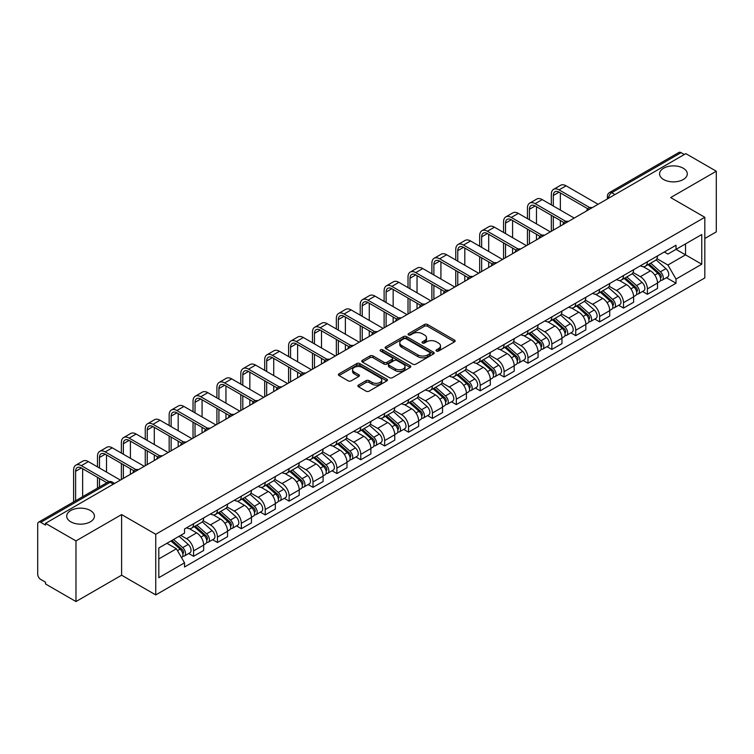 <?xml version="1.0" encoding="UTF-8"?>
<svg xmlns="http://www.w3.org/2000/svg" width="754" height="754" viewBox="0 0 754 754"><rect width="100%" height="100%" fill="white"/><g stroke="black" fill="none" stroke-linecap="round" stroke-linejoin="round"><path stroke-width="1.13" d="M436.453 351.053A1.489 0.858 0 0 0 438.555 351.053L454.521 341.835A2.13 1.225 0 0 0 455.143 340.968A2.13 1.225 0 0 0 454.521 340.101L427.471 324.484A2.13 1.225 0 0 0 424.464 324.484L408.498 333.702A1.489 0.858 0 0 0 408.065 334.305A1.489 0.858 0 0 0 408.498 334.917A1.489 0.858 0 0 0 410.6 334.917L412.664 333.72A6.805 3.93 0 0 1 422.287 333.72L424.54 335.021A6.805 3.93 0 0 1 426.528 337.801A6.805 3.93 0 0 1 424.54 340.582L422.476 341.769A1.489 0.858 0 0 0 422.042 342.382A1.489 0.858 0 0 0 422.476 342.985A1.489 0.858 0 0 0 424.577 342.985L426.641 341.788A6.805 3.93 0 0 1 436.264 341.788L438.517 343.089A6.805 3.93 0 0 1 440.506 345.869A6.805 3.93 0 0 1 438.517 348.65L436.453 349.837A1.489 0.858 0 0 0 436.019 350.45A1.489 0.858 0 0 0 436.453 351.053L436.453 349.837M90.367 510.505A13.855 8.002 0 0 0 75.268 508.771A13.855 8.002 0 0 0 66.71 516.16A13.855 8.002 0 0 0 70.772 521.815A13.855 8.002 0 0 0 85.871 523.549A13.855 8.002 0 0 0 94.429 516.16A13.855 8.002 0 0 0 90.367 510.505M683.228 168.217A13.855 8.002 0 0 0 668.129 166.483A13.855 8.002 0 0 0 659.571 173.872A13.855 8.002 0 0 0 663.633 179.537A13.855 8.002 0 0 0 678.732 181.271A13.855 8.002 0 0 0 687.29 173.872A13.855 8.002 0 0 0 683.228 168.217M358.489 385.049A2.13 1.225 0 0 0 357.867 385.916A2.13 1.225 0 0 0 358.489 386.783L366.076 391.166A2.13 1.225 0 0 0 369.083 391.166L386.821 380.921A2.13 1.225 0 0 0 387.443 380.054A2.13 1.225 0 0 0 386.821 379.187L359.762 363.569A2.13 1.225 0 0 0 356.755 363.569L339.027 373.814A2.13 1.225 0 0 0 338.405 374.681A2.13 1.225 0 0 0 339.027 375.549L348.197 380.836A2.13 1.225 0 0 0 351.194 380.836L358.791 376.453A2.13 1.225 0 0 0 359.413 375.586A2.13 1.225 0 0 0 358.791 374.719L354.239 372.099A5.683 3.28 0 0 1 352.58 369.771A5.683 3.28 0 0 1 356.086 366.746A5.683 3.28 0 0 1 362.278 367.452L380.091 377.735A5.683 3.28 0 0 1 381.76 380.054A5.683 3.28 0 0 1 378.244 383.089A5.683 3.28 0 0 1 372.052 382.382L369.083 380.666A2.13 1.225 0 0 0 366.076 380.666L358.489 385.049L358.489 386.783M155.748 534.284L121.611 514.567L75.975 540.91L45.513 523.323L685.829 153.637L716.3 171.224L670.674 197.567L704.82 217.284L155.748 534.284L155.748 594.925L704.82 277.924L704.82 217.284M412.815 364.182A2.13 1.225 0 0 0 415.822 364.182L433.559 353.937A2.13 1.225 0 0 0 434.181 353.07A2.13 1.225 0 0 0 433.559 352.203L406.51 336.586A2.13 1.225 0 0 0 403.503 336.586L385.765 346.821A2.13 1.225 0 0 0 385.143 347.688A2.13 1.225 0 0 0 385.765 348.555L412.815 364.182M381.175 351.373A1.489 0.858 0 0 1 382.683 351.59L410.157 367.452L392.457 377.669A2.13 1.225 0 0 1 389.45 377.669L362.391 362.052L362.391 360.318A2.13 1.225 0 0 0 361.769 361.185A2.13 1.225 0 0 0 362.391 362.052M362.391 360.318L369.988 355.935A2.13 1.225 0 0 1 372.994 355.935L383.965 362.269A2.13 1.225 0 0 0 386.972 362.269L392.005 359.366A2.13 1.225 0 0 0 392.627 358.499A2.13 1.225 0 0 0 392.005 357.632L380.582 351.034A1.489 0.858 0 0 1 380.148 350.422A1.489 0.858 0 0 1 381.062 349.63A1.489 0.858 0 0 1 382.683 349.818L410.185 365.699A2.13 1.225 0 0 1 410.807 366.567A2.13 1.225 0 0 1 410.185 367.434L410.185 365.699M75.975 540.91L75.975 601.551L45.513 583.964L45.513 582.192L40.763 579.458A4.326 2.498 -120 0 1 37.7 574.152L37.7 524.115A4.326 2.498 -120 0 1 38.595 522.136L107.954 482.089A4.326 2.498 60 0 1 110.122 482.306L40.763 522.343A4.326 2.498 -120 0 0 38.595 522.136M704.82 238.5L716.3 231.864L716.3 171.224M75.975 601.551L121.611 575.208L155.748 594.925M45.513 523.323L45.513 525.086L40.763 522.343M614.934 194.56L611.72 192.704A4.326 2.498 60 0 0 609.562 192.487L678.92 152.449A4.326 2.498 60 0 1 681.088 152.657L611.72 192.704A4.326 2.498 120 0 0 608.657 198.01L608.657 198.189M684.302 154.513L681.088 152.657M647.394 261.742A9.962 5.749 60 0 1 645.339 266.219L655.443 260.384A9.962 5.749 -120 0 0 657.507 255.908M633.058 272.467L640.353 276.69A9.962 5.749 60 0 1 647.403 288.886L657.507 283.052A9.962 5.749 -120 0 0 650.457 270.856L643.228 266.671M657.507 283.052L657.507 288.443L647.403 294.277L642.549 291.478M645.339 266.219A9.962 5.749 60 0 1 640.429 265.766M647.403 288.886L647.403 294.277M623.511 275.54A9.962 5.749 60 0 1 621.447 280.007L631.56 274.173A9.962 5.749 -120 0 0 633.614 269.706M618.666 305.266L623.511 308.066L633.614 302.231L633.614 296.84A9.962 5.749 -120 0 0 626.574 284.644L619.345 280.469M621.447 280.007A9.962 5.749 60 0 1 616.546 279.555M609.175 286.266L616.47 290.478A9.962 5.749 60 0 1 623.511 302.674L623.511 308.066M599.628 289.329A9.962 5.749 60 0 1 597.564 293.796L607.667 287.962A9.962 5.749 -120 0 0 609.732 283.495M594.783 319.065L599.628 321.854L609.732 316.02L609.732 310.629A9.962 5.749 -120 0 0 602.691 298.433L595.453 294.258M597.564 293.796A9.962 5.749 60 0 1 592.663 293.344M585.283 300.054L592.587 304.267A9.962 5.749 60 0 1 599.628 316.463L599.628 321.854M575.745 303.117A9.962 5.749 60 0 1 573.681 307.585L583.784 301.751A9.962 5.749 -120 0 0 585.849 297.283M570.901 332.853L575.745 335.653L585.849 329.818L585.849 324.418A9.962 5.749 -120 0 0 578.808 312.222L571.57 308.047M573.681 307.585A9.962 5.749 60 0 1 568.77 307.142M561.4 313.843L568.695 318.056A9.962 5.749 60 0 1 575.745 330.252L575.745 335.653M551.853 316.906A9.962 5.749 60 0 1 549.789 321.383L559.902 315.54A9.962 5.749 -120 0 0 561.966 311.072M547.008 346.642L551.853 349.441L561.966 343.607L561.966 338.216A9.962 5.749 -120 0 0 554.916 326.011L547.687 321.835M549.789 321.383A9.962 5.749 60 0 1 544.888 320.931M537.517 327.632L544.812 331.845A9.962 5.749 60 0 1 551.853 344.05L551.853 349.441M527.97 330.695A9.962 5.749 60 0 1 525.906 335.172L536.009 329.338A9.962 5.749 -120 0 0 538.073 324.861M523.125 360.431L527.97 363.23L538.073 357.396L538.073 352.005A9.962 5.749 -120 0 0 531.033 339.8L523.804 335.624M525.906 335.172A9.962 5.749 60 0 1 521.005 334.719M513.625 341.421L520.929 345.634A9.962 5.749 60 0 1 527.97 357.839L527.97 363.23M504.087 344.484A9.962 5.749 60 0 1 502.023 348.961L512.126 343.127A9.962 5.749 -120 0 0 514.19 338.65M499.242 374.22L504.087 377.019L514.19 371.185L514.19 365.794A9.962 5.749 -120 0 0 507.15 353.598L499.911 349.413M502.023 348.961A9.962 5.749 60 0 1 497.122 348.508M489.742 355.209L497.037 359.432A9.962 5.749 60 0 1 504.087 371.628L504.087 377.019M480.194 358.282A9.962 5.749 60 0 1 478.14 362.749L488.243 356.915A9.962 5.749 -120 0 0 490.307 352.448M475.35 388.008L480.194 390.808L490.307 384.974L490.307 379.582A9.962 5.749 -120 0 0 483.257 367.387L476.028 363.211M478.14 362.749A9.962 5.749 60 0 1 473.229 362.297M465.859 369.008L473.154 373.221A9.962 5.749 60 0 1 480.194 385.417L480.194 390.808M456.311 372.071A9.962 5.749 60 0 1 454.247 376.538L464.351 370.704A9.962 5.749 -120 0 0 466.415 366.237M451.467 401.807L456.311 404.596L466.415 398.762L466.415 393.371A9.962 5.749 -120 0 0 459.374 381.175L452.146 377M454.247 376.538A9.962 5.749 60 0 1 449.346 376.086M441.967 382.796L449.271 387.009A9.962 5.749 60 0 1 456.311 399.205L456.311 404.596M432.428 385.859A9.962 5.749 60 0 1 430.364 390.327L440.468 384.493A9.962 5.749 -120 0 0 442.532 380.025M427.584 415.595L432.428 418.395L442.532 412.551L442.532 407.16A9.962 5.749 -120 0 0 435.492 394.964L428.253 390.789M430.364 390.327A9.962 5.749 60 0 1 425.463 389.884M418.084 396.585L425.388 400.798A9.962 5.749 60 0 1 432.428 412.994L432.428 418.395M408.545 399.648A9.962 5.749 60 0 1 406.481 404.116L416.585 398.282A9.962 5.749 -120 0 0 418.649 393.814M403.692 429.384L408.545 432.183L418.649 426.349L418.649 420.958A9.962 5.749 -120 0 0 411.599 408.753L404.37 404.578M406.481 404.116A9.962 5.749 60 0 1 401.571 403.673M394.201 410.374L401.496 414.587A9.962 5.749 60 0 1 408.545 426.792L408.545 432.183M384.653 413.437A9.962 5.749 60 0 1 382.589 417.914L392.702 412.08A9.962 5.749 -120 0 0 394.757 407.603M379.809 443.173L384.653 445.972L394.757 440.138L394.757 434.747A9.962 5.749 -120 0 0 387.716 422.542L380.487 418.366M382.589 417.914A9.962 5.749 60 0 1 377.688 417.462M370.318 424.163L377.613 428.376A9.962 5.749 60 0 1 384.653 440.581L384.653 445.972M360.77 427.226A9.962 5.749 60 0 1 358.706 431.703L368.81 425.869A9.962 5.749 -120 0 0 370.874 421.392M355.926 456.962L360.77 459.761L370.874 453.927L370.874 448.536A9.962 5.749 -120 0 0 363.833 436.33L356.595 432.155M358.706 431.703A9.962 5.749 60 0 1 353.805 431.25M346.425 437.951L353.73 442.174A9.962 5.749 60 0 1 360.77 454.37L360.77 459.761M336.887 441.024A9.962 5.749 60 0 1 334.823 445.491L344.927 439.657A9.962 5.749 -120 0 0 346.991 435.19M332.043 470.75L336.887 473.55L346.991 467.716L346.991 462.325A9.962 5.749 -120 0 0 339.95 450.129L332.712 445.953M334.823 445.491A9.962 5.749 60 0 1 329.922 445.039M322.542 451.75L329.837 455.963A9.962 5.749 60 0 1 336.887 468.159L336.887 473.55M312.995 454.813A9.962 5.749 60 0 1 310.94 459.28L321.044 453.446A9.962 5.749 -120 0 0 323.108 448.979M308.15 484.549L312.995 487.338L323.108 481.504L323.108 476.113A9.962 5.749 -120 0 0 316.058 463.917L308.829 459.742M310.94 459.28A9.962 5.749 60 0 1 306.03 458.828M298.659 465.538L305.954 469.751A9.962 5.749 60 0 1 312.995 481.947L312.995 487.338M289.112 468.602A9.962 5.749 60 0 1 287.048 473.069L297.151 467.235A9.962 5.749 -120 0 0 299.215 462.767M284.267 498.337L289.112 501.127L299.215 495.293L299.215 489.902A9.962 5.749 -120 0 0 292.175 477.706L284.946 473.531M287.048 473.069A9.962 5.749 60 0 1 282.147 472.626M274.767 479.327L282.071 483.54A9.962 5.749 60 0 1 289.112 495.736L289.112 501.127M265.229 482.39A9.962 5.749 60 0 1 263.165 486.858L273.268 481.024A9.962 5.749 -120 0 0 275.333 476.556M260.384 512.126L265.229 514.925L275.333 509.091L275.333 503.691A9.962 5.749 -120 0 0 268.292 491.495L261.054 487.32M263.165 486.858A9.962 5.749 60 0 1 258.264 486.415M250.884 493.116L258.188 497.329A9.962 5.749 60 0 1 265.229 509.534L265.229 514.925M241.337 496.179A9.962 5.749 60 0 1 239.282 500.656L249.386 494.822A9.962 5.749 -120 0 0 251.45 490.345M236.492 525.915L241.337 528.714L251.45 522.88L251.45 517.489A9.962 5.749 -120 0 0 244.4 505.284L237.171 501.108M239.282 500.656A9.962 5.749 60 0 1 234.371 500.204M227.001 506.905L234.296 511.118A9.962 5.749 60 0 1 241.337 523.323L241.337 528.714M217.454 509.968A9.962 5.749 60 0 1 215.39 514.445L225.503 508.611A9.962 5.749 -120 0 0 227.557 504.134M212.609 539.704L217.454 542.503L227.557 536.669L227.557 531.278A9.962 5.749 -120 0 0 220.517 519.072L213.288 514.897M215.39 514.445A9.962 5.749 60 0 1 210.489 513.992M203.118 520.694L210.413 524.907A9.962 5.749 60 0 1 217.454 537.112L217.454 542.503M193.571 523.766A9.962 5.749 60 0 1 191.507 528.234L201.61 522.399A9.962 5.749 -120 0 0 203.674 517.932M188.726 553.493L193.571 556.292L203.674 550.458L203.674 545.067A9.962 5.749 -120 0 0 196.634 532.871L189.395 528.695M191.507 528.234A9.962 5.749 60 0 1 186.606 527.781M180.706 535.34L186.53 538.705A9.962 5.749 60 0 1 193.571 550.901L193.571 556.292M664.321 251.977L667.912 254.051L701.757 234.522L685.527 243.891L685.527 254.852L667.912 265.022L656.941 258.679M158.811 558.94L176.417 548.78L184.532 562.833L158.811 577.687L158.811 547.979L184.532 533.135L184.532 528.978L676.027 245.22L676.027 249.367L701.757 264.22L676.027 279.074L667.912 265.022M701.757 234.522L701.757 264.22M184.532 562.833L184.532 566.989L676.027 283.231L676.027 279.074M121.611 514.567L121.611 575.208M176.417 548.78L166.926 543.295M666.442 277.689L676.027 283.231M437.047 351.26L438.517 350.412A6.805 3.93 0 0 0 440.506 347.641L440.506 345.869M426.528 337.801L426.528 339.564A6.805 3.93 0 0 1 424.54 342.344L423.069 343.193M454.492 341.854L427.471 326.246A2.13 1.225 0 0 0 424.464 326.246L409.092 335.125M433.559 352.203L433.559 353.937L406.51 338.358A2.13 1.225 0 0 0 403.503 338.358L385.794 348.574M429.799 353.683A1.489 0.858 0 0 0 430.232 353.07A1.489 0.858 0 0 0 429.799 352.467L406.057 338.753A1.489 0.858 0 0 0 403.946 338.753L401.769 340.016A6.805 3.93 0 0 0 399.78 342.787A6.805 3.93 0 0 0 401.769 345.568L417.999 354.936A6.805 3.93 0 0 0 427.622 354.936L429.799 353.683L429.799 355.445A1.489 0.858 0 0 0 430.232 354.842L430.232 353.07M399.78 342.787L399.78 344.559A6.805 3.93 0 0 0 401.769 347.33L401.769 345.568M429.799 355.445L427.622 356.708A6.805 3.93 0 0 1 417.999 356.708L401.769 347.33M362.42 362.071L369.988 357.707L369.988 355.935M392.627 358.499L392.627 360.261A2.13 1.225 0 0 1 392.005 361.128L386.972 364.041A2.13 1.225 0 0 1 383.965 364.041L372.994 357.707A2.13 1.225 0 0 0 369.988 357.707M395.35 368.838A5.683 3.28 0 0 0 401.543 369.554A5.683 3.28 0 0 0 405.049 366.519A5.683 3.28 0 0 0 403.39 364.201L397.113 360.582A2.13 1.225 0 0 0 394.106 360.582L389.073 363.485A2.13 1.225 0 0 0 388.451 364.352A2.13 1.225 0 0 0 389.073 365.219L395.35 368.838L395.35 370.61A5.683 3.28 0 0 0 401.543 371.326A5.683 3.28 0 0 0 405.049 368.291L405.049 366.519M388.451 364.352L388.451 366.124A2.13 1.225 0 0 0 389.073 366.991L389.073 365.219M395.35 370.61L389.073 366.991M381.76 380.054L381.76 381.826A5.683 3.28 0 0 1 378.244 384.86A5.683 3.28 0 0 1 372.052 384.144L369.083 382.429A2.13 1.225 0 0 0 366.076 382.429L358.518 386.802M352.58 369.771L352.58 371.543A5.683 3.28 0 0 0 354.239 373.861L354.239 372.099M358.763 376.472L354.239 373.861M386.793 380.94L359.762 365.341A2.13 1.225 0 0 0 356.755 365.341L339.055 375.558M648.091 264.626L657.827 273.316A5.41 3.129 60 0 1 659.524 281.685L657.507 282.854M648.346 264.861L652.926 267.5M649.071 264.06L659.901 273.721A2.601 1.499 60 0 1 660.721 277.745A2.601 1.499 60 0 1 660.485 277.84M650.693 263.127L660.429 271.808A5.41 3.129 60 0 1 662.125 280.177A5.41 3.129 60 0 1 660.495 280.356M656.121 259.866L665.942 268.631A5.41 3.129 60 0 1 667.639 277.001L662.125 280.177M553.313 206.012L553.313 195.493A8.124 4.684 60 0 1 554.991 191.77A8.124 4.684 60 0 1 559.053 192.176L587.8 208.773M598.092 204.287L566.094 185.814A10.933 6.315 -120 0 0 560.627 185.267L553.587 189.339A10.933 6.315 -120 0 0 551.315 194.343L551.315 204.862M589.779 207.614L559.053 189.876A10.933 6.315 -120 0 0 553.587 189.339M551.315 215.295L551.315 231.29M553.313 230.14L553.313 216.445M560.354 226.077L560.354 220.507M560.354 210.074L560.354 192.93M624.208 278.414L633.935 287.104A5.41 3.129 60 0 1 635.641 295.474L633.614 296.642M624.463 278.65L629.043 281.289M625.189 277.849L636.018 287.519A2.601 1.499 60 0 1 636.828 291.534A2.601 1.499 60 0 1 636.593 291.628M626.81 276.916L636.536 285.596A5.41 3.129 60 0 1 638.242 293.975A5.41 3.129 60 0 1 636.602 294.145M632.238 273.655L642.05 282.42A5.41 3.129 60 0 1 643.756 290.79L638.242 293.975M600.316 292.213L610.052 300.893A5.41 3.129 60 0 1 611.748 309.263L609.732 310.431M600.58 292.439L605.16 295.087M601.296 291.638L612.135 301.308A2.601 1.499 60 0 1 612.945 305.323A2.601 1.499 60 0 1 612.71 305.417M602.917 290.705L612.653 299.395A5.41 3.129 60 0 1 614.35 307.764A5.41 3.129 60 0 1 612.719 307.934M608.346 287.444L618.167 296.209A5.41 3.129 60 0 1 619.863 304.578L614.35 307.764M529.421 219.8L529.421 209.282A8.124 4.684 60 0 1 531.108 205.559A8.124 4.684 60 0 1 535.17 205.965L563.917 222.562M574.209 218.076L542.211 199.603A10.933 6.315 -120 0 0 536.744 199.056L529.694 203.128A10.933 6.315 -120 0 0 527.432 208.132L527.432 218.651M565.896 221.403L535.17 203.665A10.933 6.315 -120 0 0 529.694 203.128M527.432 229.084L527.432 245.078M529.421 243.928L529.421 230.234M536.471 239.866L536.471 234.296M536.471 223.863L536.471 206.719M505.538 233.589L505.538 223.071A8.124 4.684 60 0 1 507.225 219.357A8.124 4.684 60 0 1 511.278 219.753L540.034 236.351M550.326 231.864L518.328 213.391A10.933 6.315 -120 0 0 512.852 212.854L505.811 216.916A10.933 6.315 -120 0 0 503.549 221.921L503.549 232.439M542.003 235.201L511.278 217.454A10.933 6.315 -120 0 0 505.811 216.916M503.549 242.873L503.549 258.876M505.538 257.727L505.538 244.023M512.579 253.655L512.579 248.085M512.579 237.661L512.579 220.507M576.433 306.001L586.169 314.682A5.41 3.129 60 0 1 587.866 323.051L585.849 324.22M576.687 306.228L581.268 308.876M577.413 305.436L588.243 315.097A2.601 1.499 60 0 1 589.062 319.112A2.601 1.499 60 0 1 588.827 319.206M579.034 304.493L588.77 313.183A5.41 3.129 60 0 1 590.467 321.553A5.41 3.129 60 0 1 588.836 321.722M584.463 301.242L594.284 309.998A5.41 3.129 60 0 1 595.98 318.367L590.467 321.553M552.55 319.79L562.277 328.471A5.41 3.129 60 0 1 563.983 336.84L561.956 338.009M552.805 320.016L557.385 322.665M553.53 319.225L564.36 328.885A2.601 1.499 60 0 1 565.17 332.9A2.601 1.499 60 0 1 564.934 332.995M555.151 318.282L564.878 326.972A5.41 3.129 60 0 1 566.584 335.341A5.41 3.129 60 0 1 564.944 335.511M560.58 315.031L570.392 323.786A5.41 3.129 60 0 1 572.097 332.156L566.584 335.341M528.658 333.579L538.394 342.259A5.41 3.129 60 0 1 540.09 350.638L538.073 351.798M528.922 333.805L533.502 336.454M529.647 333.014L540.477 342.674A2.601 1.499 60 0 1 541.287 346.699A2.601 1.499 60 0 1 541.052 346.793M531.268 332.08L540.995 340.761A5.41 3.129 60 0 1 542.701 349.13A5.41 3.129 60 0 1 541.061 349.309M536.688 328.819L546.509 337.575A5.41 3.129 60 0 1 548.205 345.954L542.701 349.13M481.655 247.378L481.655 236.86A8.124 4.684 60 0 1 483.333 233.146A8.124 4.684 60 0 1 487.395 233.542L516.141 250.149M526.443 245.653L494.436 227.18A10.933 6.315 -120 0 0 488.969 226.643L481.929 230.705A10.933 6.315 -120 0 0 479.667 235.71L479.667 246.228M518.121 248.99L487.395 231.252A10.933 6.315 -120 0 0 481.929 230.705M479.667 256.662L479.667 272.665M481.655 271.515L481.655 257.811M488.696 267.444L488.696 261.883M488.696 251.45L488.696 234.296M457.763 261.167L457.763 250.648A8.124 4.684 60 0 1 459.45 246.935A8.124 4.684 60 0 1 463.512 247.34L492.258 263.938M502.55 259.451L470.553 240.969A10.933 6.315 -120 0 0 465.086 240.432L458.046 244.494A10.933 6.315 -120 0 0 455.774 249.499L455.774 260.026M494.238 262.778L463.512 245.041A10.933 6.315 -120 0 0 458.046 244.494M455.774 270.45L455.774 286.454M457.763 285.304L457.763 271.6M464.813 281.242L464.813 275.672M464.813 265.238L464.813 248.085M433.88 274.965L433.88 264.447A8.124 4.684 60 0 1 435.567 260.724A8.124 4.684 60 0 1 439.62 261.129L468.375 277.726M478.667 273.24L446.67 254.758A10.933 6.315 -120 0 0 441.203 254.221L434.153 258.283A10.933 6.315 -120 0 0 431.891 263.297L431.891 273.815M470.355 276.567L439.62 258.829A10.933 6.315 -120 0 0 434.153 258.283M431.891 284.239L431.891 300.243M433.88 299.093L433.88 285.389M440.92 295.031L440.92 289.461M440.92 279.027L440.92 261.883M504.775 347.368L514.511 356.058A5.41 3.129 60 0 1 516.207 364.427L514.19 365.596M505.029 347.603L509.61 350.242M505.755 346.802L516.584 356.463A2.601 1.499 60 0 1 517.404 360.487A2.601 1.499 60 0 1 517.169 360.582M507.376 345.869L517.112 354.55A5.41 3.129 60 0 1 518.809 362.919A5.41 3.129 60 0 1 517.178 363.098M512.805 342.608L522.626 351.373A5.41 3.129 60 0 1 524.322 359.743L518.809 362.919M409.997 288.754L409.997 278.235A8.124 4.684 60 0 1 411.675 274.513A8.124 4.684 60 0 1 415.737 274.918L444.483 291.515M454.785 287.029L422.777 268.556A10.933 6.315 -120 0 0 417.311 268.009L410.27 272.081A10.933 6.315 -120 0 0 408.008 277.086L408.008 287.604M446.462 290.356L415.737 272.618A10.933 6.315 -120 0 0 410.27 272.081M408.008 298.037L408.008 314.032M409.997 312.882L409.997 299.187M417.037 308.82L417.037 303.249M417.037 292.816L417.037 275.672M480.892 361.157L490.618 369.846A5.41 3.129 60 0 1 492.324 378.216L490.298 379.385M481.146 361.392L485.727 364.031M481.872 360.591L492.701 370.261A2.601 1.499 60 0 1 493.521 374.276A2.601 1.499 60 0 1 493.276 374.37M483.493 359.658L493.229 368.338A5.41 3.129 60 0 1 494.926 376.717A5.41 3.129 60 0 1 493.286 376.887M488.922 356.397L498.733 365.162A5.41 3.129 60 0 1 500.439 373.532L494.926 376.717M386.114 302.543L386.114 292.024A8.124 4.684 60 0 1 387.792 288.301A8.124 4.684 60 0 1 391.854 288.707L420.6 305.304M430.892 300.818L398.894 282.345A10.933 6.315 -120 0 0 393.428 281.798L386.387 285.87A10.933 6.315 -120 0 0 384.116 290.874L384.116 301.393M422.579 304.145L391.854 286.407A10.933 6.315 -120 0 0 386.387 285.87M384.116 311.826L384.116 327.82M386.114 326.671L386.114 312.976M393.154 322.608L393.154 317.038M393.154 306.605L393.154 289.461M456.999 374.945L466.735 383.635A5.41 3.129 60 0 1 468.432 392.005L466.415 393.173M457.263 375.181L461.844 377.829M457.989 374.38L468.818 384.05A2.601 1.499 60 0 1 469.629 388.065A2.601 1.499 60 0 1 469.393 388.159M459.61 373.447L469.337 382.137A5.41 3.129 60 0 1 471.043 390.506A5.41 3.129 60 0 1 469.403 390.676M465.029 370.186L474.85 378.951A5.41 3.129 60 0 1 476.547 387.32L471.043 390.506M362.222 316.331L362.222 305.813A8.124 4.684 60 0 1 363.909 302.1A8.124 4.684 60 0 1 367.971 302.495L396.717 319.093M407.009 314.607L375.011 296.133A10.933 6.315 -120 0 0 369.545 295.587L362.495 299.658A10.933 6.315 -120 0 0 360.233 304.663L360.233 315.181M398.696 317.943L367.971 300.196A10.933 6.315 -120 0 0 362.495 299.658M360.233 325.615L360.233 341.619M362.222 340.469L362.222 326.765M369.272 336.397L369.272 330.827M369.272 320.403L369.272 303.249M433.116 388.744L442.852 397.424A5.41 3.129 60 0 1 444.549 405.793L442.532 406.962M433.371 388.97L437.961 391.618M434.097 388.169L444.926 397.839A2.601 1.499 60 0 1 445.746 401.854A2.601 1.499 60 0 1 445.51 401.948M435.718 387.236L445.454 395.925A5.41 3.129 60 0 1 447.15 404.295A5.41 3.129 60 0 1 445.52 404.464M441.147 383.974L450.967 392.74A5.41 3.129 60 0 1 452.664 401.109L447.15 404.295M338.339 330.12L338.339 319.602A8.124 4.684 60 0 1 340.016 315.888A8.124 4.684 60 0 1 344.078 316.284L372.834 332.891M383.126 328.395L351.128 309.922A10.933 6.315 -120 0 0 345.652 309.385L338.612 313.447A10.933 6.315 -120 0 0 336.35 318.452L336.35 328.97M374.804 331.732L344.078 313.994A10.933 6.315 -120 0 0 338.612 313.447M336.35 339.404L336.35 355.407M338.339 354.257L338.339 340.554M345.379 350.186L345.379 344.616M345.379 334.192L345.379 317.038M409.233 402.532L418.97 411.213A5.41 3.129 60 0 1 420.666 419.582L418.649 420.751M409.488 402.759L414.069 405.407M410.214 401.967L421.043 411.627A2.601 1.499 60 0 1 421.863 415.642A2.601 1.499 60 0 1 421.627 415.737M411.835 401.024L421.571 409.714A5.41 3.129 60 0 1 423.267 418.084A5.41 3.129 60 0 1 421.637 418.253M417.264 397.773L427.084 406.529A5.41 3.129 60 0 1 428.781 414.898L423.267 418.084M314.456 343.909L314.456 333.391A8.124 4.684 60 0 1 316.133 329.677A8.124 4.684 60 0 1 320.196 330.082L348.942 346.68M359.243 342.193L327.236 323.711A10.933 6.315 -120 0 0 321.769 323.174L314.729 327.236A10.933 6.315 -120 0 0 312.467 332.241L312.467 342.768M350.921 345.521L320.196 327.783A10.933 6.315 -120 0 0 314.729 327.236M312.467 353.192L312.467 369.196M314.456 368.046L314.456 354.342M321.496 363.984L321.496 358.414M321.496 347.98L321.496 330.827M385.351 416.321L395.077 425.002A5.41 3.129 60 0 1 396.783 433.38L394.757 434.54M385.605 416.547L390.186 419.196M386.331 415.756L397.16 425.416A2.601 1.499 60 0 1 397.971 429.441A2.601 1.499 60 0 1 397.735 429.526M387.952 414.823L397.678 423.503A5.41 3.129 60 0 1 399.384 431.872A5.41 3.129 60 0 1 397.744 432.051M393.381 411.561L403.192 420.317A5.41 3.129 60 0 1 404.898 428.696L399.384 431.872M290.563 357.707L290.563 347.179A8.124 4.684 60 0 1 292.25 343.466A8.124 4.684 60 0 1 296.313 343.871L325.059 360.469M335.351 355.982L303.353 337.5A10.933 6.315 -120 0 0 297.887 336.963L290.846 341.025A10.933 6.315 -120 0 0 288.575 346.039L288.575 356.557M327.038 359.309L296.313 341.571A10.933 6.315 -120 0 0 290.846 341.025M288.575 366.981L288.575 382.985M290.563 381.835L290.563 368.131M297.613 377.773L297.613 372.203M297.613 361.769L297.613 344.616M361.458 430.11L371.194 438.8A5.41 3.129 60 0 1 372.891 447.169L370.874 448.328M361.722 430.346L366.303 432.984M362.438 429.544L373.277 439.205A2.601 1.499 60 0 1 374.088 443.229A2.601 1.499 60 0 1 373.852 443.324M364.059 428.611L373.796 437.292A5.41 3.129 60 0 1 375.492 445.661A5.41 3.129 60 0 1 373.861 445.84M369.488 425.35L379.309 434.115A5.41 3.129 60 0 1 381.006 442.485L375.492 445.661M266.68 371.496L266.68 360.978A8.124 4.684 60 0 1 268.367 357.255A8.124 4.684 60 0 1 272.42 357.66L301.176 374.257M311.468 369.771L279.47 351.298A10.933 6.315 -120 0 0 274.004 350.751L266.954 354.823A10.933 6.315 -120 0 0 264.692 359.828L264.692 370.346M303.146 373.098L272.42 355.36A10.933 6.315 -120 0 0 266.954 354.823M264.692 380.779L264.692 396.774M266.68 395.624L266.68 381.929M273.721 391.562L273.721 385.991M273.721 375.558L273.721 358.414M337.575 443.899L347.311 452.589A5.41 3.129 60 0 1 349.008 460.958L346.991 462.127M337.83 444.134L342.41 446.773M338.555 443.333L349.385 453.003A2.601 1.499 60 0 1 350.205 457.018A2.601 1.499 60 0 1 349.969 457.113M340.177 442.4L349.913 451.081A5.41 3.129 60 0 1 351.609 459.45A5.41 3.129 60 0 1 349.979 459.629M345.605 439.139L355.426 447.904A5.41 3.129 60 0 1 357.123 456.274L351.609 459.45M242.797 385.285L242.797 374.766A8.124 4.684 60 0 1 244.475 371.043A8.124 4.684 60 0 1 248.537 371.449L277.284 388.046M287.585 383.56L255.578 365.087A10.933 6.315 -120 0 0 250.111 364.54L243.071 368.612A10.933 6.315 -120 0 0 240.809 373.616L240.809 384.135M279.263 386.887L248.537 369.149A10.933 6.315 -120 0 0 243.071 368.612M240.809 394.568L240.809 410.562M242.797 409.413L242.797 395.718M249.838 405.35L249.838 399.78M249.838 389.347L249.838 372.203M313.692 457.687L323.419 466.377A5.41 3.129 60 0 1 325.125 474.747L323.098 475.915M313.947 457.923L318.527 460.571M314.672 457.122L325.502 466.792A2.601 1.499 60 0 1 326.322 470.807A2.601 1.499 60 0 1 326.077 470.901M316.294 456.189L326.03 464.869A5.41 3.129 60 0 1 327.726 473.248A5.41 3.129 60 0 1 326.086 473.418M321.722 452.928L331.534 461.693A5.41 3.129 60 0 1 333.24 470.062L327.726 473.248M218.914 399.073L218.914 388.555A8.124 4.684 60 0 1 220.592 384.842A8.124 4.684 60 0 1 224.654 385.237L253.401 401.835M263.693 397.349L231.695 378.876A10.933 6.315 -120 0 0 226.228 378.329L219.188 382.401A10.933 6.315 -120 0 0 216.916 387.405L216.916 397.923M255.38 400.685L224.654 382.938A10.933 6.315 -120 0 0 219.188 382.401M216.916 408.357L216.916 424.361M218.914 423.211L218.914 409.507M225.955 419.139L225.955 413.569M225.955 403.145L225.955 385.991M289.8 471.486L299.536 480.166A5.41 3.129 60 0 1 301.232 488.535L299.215 489.704M290.064 471.712L294.644 474.36M290.79 470.911L301.619 480.581A2.601 1.499 60 0 1 302.429 484.596A2.601 1.499 60 0 1 302.194 484.69M292.411 469.978L302.137 478.667A5.41 3.129 60 0 1 303.843 487.037A5.41 3.129 60 0 1 302.203 487.207M297.83 466.717L307.651 475.482A5.41 3.129 60 0 1 309.347 483.851L303.843 487.037M195.022 412.862L195.022 402.344A8.124 4.684 60 0 1 196.709 398.63A8.124 4.684 60 0 1 200.762 399.026L229.518 415.633M239.81 411.137L207.812 392.664A10.933 6.315 -120 0 0 202.345 392.127L195.295 396.189A10.933 6.315 -120 0 0 193.033 401.194L193.033 411.712M231.497 414.474L200.762 396.736A10.933 6.315 -120 0 0 195.295 396.189M193.033 422.146L193.033 438.149M195.022 437L195.022 423.296M202.072 432.928L202.072 427.358M202.072 416.934L202.072 399.78M265.917 485.274L275.653 493.955A5.41 3.129 60 0 1 277.349 502.324L275.333 503.493M266.171 485.501L270.761 488.149M266.897 484.709L277.726 494.37A2.601 1.499 60 0 1 278.546 498.385A2.601 1.499 60 0 1 278.311 498.479M268.518 483.766L278.254 492.456A5.41 3.129 60 0 1 279.951 500.826A5.41 3.129 60 0 1 278.32 500.995M273.947 480.515L283.768 489.271A5.41 3.129 60 0 1 285.464 497.64L279.951 500.826M171.139 426.651L171.139 416.133A8.124 4.684 60 0 1 172.817 412.419A8.124 4.684 60 0 1 176.879 412.824L205.635 429.422M215.927 424.936L183.919 406.453A10.933 6.315 -120 0 0 178.453 405.916L171.412 409.978A10.933 6.315 -120 0 0 169.15 414.983L169.15 425.501M207.604 428.263L176.879 410.525A10.933 6.315 -120 0 0 171.412 409.978M169.15 435.935L169.15 451.938M171.139 450.788L171.139 437.084M178.18 446.717L178.18 441.156M178.18 430.723L178.18 413.569M242.034 499.063L251.761 507.744A5.41 3.129 60 0 1 253.467 516.122L251.44 517.282M242.288 499.289L246.869 501.938M243.014 498.498L253.844 508.158A2.601 1.499 60 0 1 254.663 512.173A2.601 1.499 60 0 1 254.418 512.268M244.635 497.555L254.371 506.245A5.41 3.129 60 0 1 256.068 514.614A5.41 3.129 60 0 1 254.428 514.793M250.064 494.304L259.876 503.059A5.41 3.129 60 0 1 261.581 511.429L256.068 514.614M147.256 440.449L147.256 429.921A8.124 4.684 60 0 1 148.934 426.208A8.124 4.684 60 0 1 152.996 426.613L181.742 443.211M192.034 438.724L160.037 420.242A10.933 6.315 -120 0 0 154.57 419.705L147.53 423.767A10.933 6.315 -120 0 0 145.258 428.781L145.258 439.299M183.722 442.051L152.996 424.313A10.933 6.315 -120 0 0 147.53 423.767M145.258 449.723L145.258 465.727M147.256 464.577L147.256 450.873M154.297 460.515L154.297 454.945M154.297 444.511L154.297 427.358M218.142 512.852L227.878 521.542A5.41 3.129 60 0 1 229.574 529.911L227.557 531.07M218.406 513.088L222.986 515.727M219.131 512.286L229.961 521.947A2.601 1.499 60 0 1 230.771 525.972A2.601 1.499 60 0 1 230.535 526.066M220.752 511.353L230.479 520.034A5.41 3.129 60 0 1 232.185 528.403A5.41 3.129 60 0 1 230.545 528.582M226.172 508.092L235.993 516.848A5.41 3.129 60 0 1 237.689 525.227L232.185 528.403M123.364 454.238L123.364 443.72A8.124 4.684 60 0 1 125.051 439.997A8.124 4.684 60 0 1 129.113 440.402L157.859 456.999M168.151 452.513L136.154 434.04A10.933 6.315 -120 0 0 130.687 433.493L123.637 437.565A10.933 6.315 -120 0 0 121.375 442.57L121.375 453.088M159.839 455.84L129.113 438.102A10.933 6.315 -120 0 0 123.637 437.565M121.375 463.522L121.375 479.516M123.364 478.366L123.364 464.662M130.414 474.304L130.414 468.734M130.414 458.3L130.414 441.156M194.259 526.641L203.995 535.331A5.41 3.129 60 0 1 205.691 543.7L203.674 544.869M194.523 526.876L199.103 529.515M195.239 526.075L206.068 535.736A2.601 1.499 60 0 1 206.888 539.76A2.601 1.499 60 0 1 206.653 539.855M196.86 525.142L206.596 533.823A5.41 3.129 60 0 1 208.292 542.192A5.41 3.129 60 0 1 206.662 542.371M202.289 521.881L212.11 530.646A5.41 3.129 60 0 1 213.806 539.016L208.292 542.192M99.481 468.027L99.481 457.508A8.124 4.684 60 0 1 101.159 453.785A8.124 4.684 60 0 1 105.221 454.191L133.976 470.788M144.268 466.302L112.271 447.829A10.933 6.315 -120 0 0 106.795 447.282L99.754 451.354A10.933 6.315 -120 0 0 97.492 456.358L97.492 466.877M135.946 469.629L105.221 451.891A10.933 6.315 -120 0 0 99.754 451.354M97.492 477.31L97.492 488.13M99.481 486.98L99.481 478.46M106.521 472.089L106.521 454.945M170.97 540.967L180.112 549.119A5.41 3.129 60 0 1 181.808 557.489L181.535 557.64M171.064 540.91L175.211 543.304M171.95 540.401L182.185 549.534A2.601 1.499 60 0 1 183.005 553.549A2.601 1.499 60 0 1 182.77 553.643M173.571 539.459L182.713 547.611A5.41 3.129 60 0 1 184.41 555.99A5.41 3.129 60 0 1 182.779 556.16M179.084 536.283L188.227 544.435A5.41 3.129 60 0 1 189.923 552.805L184.41 555.99M75.598 500.769L75.598 471.297A8.124 4.684 60 0 1 77.276 467.584A8.124 4.684 60 0 1 81.338 467.98L106.861 482.72M120.386 480.091L88.378 461.618A10.933 6.315 -120 0 0 82.912 461.071L75.871 465.143A10.933 6.315 -120 0 0 73.609 470.147L73.609 501.919M109 481.655L81.338 465.68A10.933 6.315 -120 0 0 75.871 465.143M82.638 496.707L82.638 468.734M608.817 198.095L608.657 198.01A4.326 2.498 0 0 1 607.394 196.238L607.394 198.915M217.454 537.112L227.557 531.278M241.337 523.323L251.45 517.489M265.229 509.534L275.333 503.691M289.112 495.736L299.215 489.902M312.995 481.947L323.108 476.113M336.887 468.159L346.991 462.325M360.77 454.37L370.874 448.536M384.653 440.581L394.757 434.747M408.545 426.792L418.649 420.958M432.428 412.994L442.532 407.16M456.311 399.205L466.415 393.371M480.194 385.417L490.307 379.582M504.087 371.628L514.19 365.794M527.97 357.839L538.073 352.005M551.853 344.05L561.966 338.216M575.745 330.252L585.849 324.418M599.628 316.463L609.732 310.629M623.511 302.674L633.614 296.84M193.571 550.901L203.674 545.067M186.53 538.705L196.634 532.871M210.413 524.907L220.517 519.072M234.296 511.118L244.4 505.284M258.188 497.329L268.292 491.495M282.071 483.54L292.175 477.706M305.954 469.751L316.058 463.917M329.837 455.963L339.95 450.129M353.73 442.174L363.833 436.33M377.613 428.376L387.716 422.542M401.496 414.587L411.599 408.753M425.388 400.798L435.492 394.964M449.271 387.009L459.374 381.175M473.154 373.221L483.257 367.387M497.037 359.432L507.15 353.598M520.929 345.634L531.033 339.8M544.812 331.845L554.916 326.011M568.695 318.056L578.808 312.222M592.587 304.267L602.691 298.433M616.47 290.478L626.574 284.644M640.353 276.69L650.457 270.856M591.852 207.887A4.326 2.498 120 0 0 589.948 208.99M567.969 221.676A4.326 2.498 120 0 0 566.056 222.779M544.086 235.465A4.326 2.498 120 0 0 542.173 236.577M520.203 249.263A4.326 2.498 120 0 0 518.29 250.366M496.311 263.052A4.326 2.498 120 0 0 494.398 264.154M472.428 276.841A4.326 2.498 120 0 0 470.515 277.943M448.545 290.629A4.326 2.498 120 0 0 446.632 291.732M424.653 304.418A4.326 2.498 120 0 0 422.74 305.521M400.77 318.207A4.326 2.498 120 0 0 398.857 319.319M376.887 332.005A4.326 2.498 120 0 0 374.974 333.108M352.995 345.794A4.326 2.498 120 0 0 351.091 346.897M329.112 359.583A4.326 2.498 120 0 0 327.198 360.685M305.229 373.371A4.326 2.498 120 0 0 303.315 374.474M281.346 387.16A4.326 2.498 120 0 0 279.432 388.263M257.453 400.949A4.326 2.498 120 0 0 255.54 402.061M233.57 414.747A4.326 2.498 120 0 0 231.657 415.85M209.687 428.536A4.326 2.498 120 0 0 207.774 429.639M185.795 442.325A4.326 2.498 120 0 0 183.882 443.427M161.912 456.113A4.326 2.498 120 0 0 159.999 457.216M138.029 469.902A4.326 2.498 120 0 0 136.116 471.005M113.336 484.162L110.122 482.306A4.326 2.498 120 0 1 112.289 482.089A4.326 4.326 0 0 0 107.954 482.089M438.517 350.412L438.517 348.65M422.476 342.985L422.476 341.769M424.54 342.344L424.54 340.582M408.498 334.917L408.498 333.702M424.464 326.246L424.464 324.484M427.471 326.246L427.471 324.484M454.521 341.835L454.521 340.101M385.765 348.555L385.765 346.821M403.503 338.358L403.503 336.586M406.51 338.358L406.51 336.586M417.999 356.708L417.999 354.936M427.622 356.708L427.622 354.936M372.994 357.707L372.994 355.935M383.965 364.041L383.965 362.269M386.972 364.041L386.972 362.269M392.005 361.128L392.005 359.366M382.683 351.59L382.683 349.818M366.076 382.429L366.076 380.666M369.083 382.429L369.083 380.666M372.052 384.144L372.052 382.382M358.791 376.453L358.791 374.719M339.027 375.549L339.027 373.814M356.755 365.341L356.755 363.569M359.762 365.341L359.762 363.569M386.821 380.921L386.821 379.187M657.827 273.316L654.792 275.069M661.258 276.558L660.278 277.114M665.942 268.631L660.429 271.808M559.053 189.876L566.094 185.814M553.313 195.493L559.053 192.176M633.935 287.104L630.9 288.857M637.366 290.347L636.395 290.903M642.05 282.42L636.536 285.596M610.052 300.893L607.017 302.646M613.483 304.135L612.512 304.701M618.167 296.209L612.653 299.395M535.17 203.665L542.211 199.603M529.421 209.282L535.17 205.965M511.278 217.454L518.328 213.391M505.538 223.071L511.278 219.753M586.169 314.682L583.134 316.435M589.6 317.924L588.62 318.49M594.284 309.998L588.77 313.183M562.277 328.471L559.242 330.224M565.717 331.713L564.737 332.278M570.392 323.786L564.878 326.972M538.394 342.259L535.359 344.012M541.824 345.502L540.854 346.067M546.509 337.575L540.995 340.761M487.395 231.252L494.436 227.18M481.655 236.86L487.395 233.542M463.512 245.041L470.553 240.969M457.763 250.648L463.512 247.34M439.62 258.829L446.67 254.758M433.88 264.447L439.62 261.129M514.511 356.058L511.476 357.811M517.941 359.29L516.961 359.856M522.626 351.373L517.112 354.55M415.737 272.618L422.777 268.556M409.997 278.235L415.737 274.918M490.618 369.846L487.584 371.599M494.059 373.089L493.078 373.645M498.733 365.162L493.229 368.338M391.854 286.407L398.894 282.345M386.114 292.024L391.854 288.707M466.735 383.635L463.701 385.388M470.166 386.877L469.195 387.443M474.85 378.951L469.337 382.137M367.971 300.196L375.011 296.133M362.222 305.813L367.971 302.495M442.852 397.424L439.818 399.177M446.283 400.666L445.312 401.232M450.967 392.74L445.454 395.925M344.078 313.994L351.128 309.922M338.339 319.602L344.078 316.284M418.97 411.213L415.935 412.966M422.4 414.455L421.42 415.02M427.084 406.529L421.571 409.714M320.196 327.783L327.236 323.711M314.456 333.391L320.196 330.082M395.077 425.002L392.042 426.755M398.508 428.244L397.537 428.809M403.192 420.317L397.678 423.503M296.313 341.571L303.353 337.5M290.563 347.179L296.313 343.871M371.194 438.8L368.159 440.553M374.625 442.033L373.654 442.598M379.309 434.115L373.796 437.292M272.42 355.36L279.47 351.298M266.68 360.978L272.42 357.66M347.311 452.589L344.276 454.342M350.742 455.831L349.762 456.387M355.426 447.904L349.913 451.081M248.537 369.149L255.578 365.087M242.797 374.766L248.537 371.449M323.419 466.377L320.384 468.13M326.859 469.619L325.879 470.185M331.534 461.693L326.03 464.869M224.654 382.938L231.695 378.876M218.914 388.555L224.654 385.237M299.536 480.166L296.501 481.919M302.967 483.408L301.996 483.974M307.651 475.482L302.137 478.667M200.762 396.736L207.812 392.664M195.022 402.344L200.762 399.026M275.653 493.955L272.618 495.708M279.084 497.197L278.113 497.763M283.768 489.271L278.254 492.456M176.879 410.525L183.919 406.453M171.139 416.133L176.879 412.824M251.761 507.744L248.726 509.497M255.201 510.986L254.221 511.551M259.876 503.059L254.371 506.245M152.996 424.313L160.037 420.242M147.256 429.921L152.996 426.613M227.878 521.542L224.843 523.295M231.308 524.775L230.338 525.34M235.993 516.848L230.479 520.034M129.113 438.102L136.154 434.04M123.364 443.72L129.113 440.402M203.995 535.331L200.96 537.084M207.425 538.573L206.455 539.129M212.11 530.646L206.596 533.823M105.221 451.891L112.271 447.829M99.481 457.508L105.221 454.191M180.112 549.119L177.492 550.627M183.542 552.362L182.562 552.927M188.227 544.435L182.713 547.611M81.338 465.68L88.378 461.618M75.598 471.297L81.338 467.98M592.22 207.68A4.326 4.326 0 0 0 586.669 210.884M568.337 221.469A4.326 4.326 0 0 0 562.786 224.673M544.454 235.257A4.326 4.326 0 0 0 538.893 238.462M520.562 249.046A4.326 4.326 0 0 0 515.01 252.26M496.679 262.835A4.326 4.326 0 0 0 491.127 266.049M472.796 276.624A4.326 4.326 0 0 0 467.235 279.838M448.913 290.422A4.326 4.326 0 0 0 443.352 293.626M425.02 304.211A4.326 4.326 0 0 0 419.469 307.415M401.137 317.999A4.326 4.326 0 0 0 395.577 321.204M377.254 331.788A4.326 4.326 0 0 0 371.694 334.993M353.362 345.577A4.326 4.326 0 0 0 347.811 348.791M329.479 359.366A4.326 4.326 0 0 0 323.928 362.58M305.596 373.164A4.326 4.326 0 0 0 300.035 376.369M281.713 386.953A4.326 4.326 0 0 0 276.152 390.157M257.821 400.742A4.326 4.326 0 0 0 252.27 403.946M233.938 414.53A4.326 4.326 0 0 0 228.377 417.735M210.055 428.319A4.326 4.326 0 0 0 204.494 431.533M186.163 442.108A4.326 4.326 0 0 0 180.611 445.322M162.28 455.906A4.326 4.326 0 0 0 156.728 459.111M138.397 469.695A4.326 4.326 0 0 0 132.836 472.899M114.608 483.427L112.289 482.089M609.562 192.487A4.326 4.326 0 0 0 607.394 196.238"/></g></svg>
